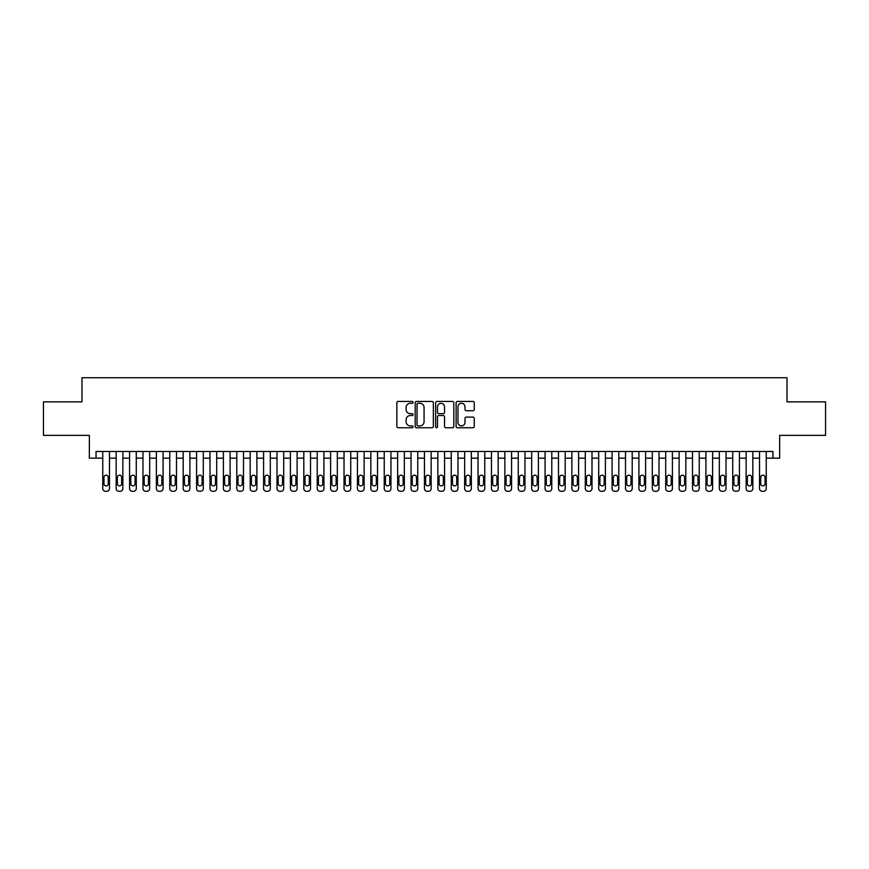 <?xml version="1.0" encoding="UTF-8"?>
<svg xmlns="http://www.w3.org/2000/svg" width="869" height="869" viewBox="0 0 869 869"><rect width="100%" height="100%" fill="white"/><g stroke="black" fill="none" stroke-linecap="round" stroke-linejoin="round"><path stroke-width="1.3" d="M413.057 402.358A0.923 0.923 0 0 0 412.134 401.435L398.154 401.435A1.314 1.314 0 0 0 396.84 402.76L396.84 426.44A1.314 1.314 0 0 0 398.154 427.754L412.134 427.754A0.923 0.923 0 0 0 413.057 426.831A0.923 0.923 0 0 0 412.134 425.908L410.32 425.908A4.215 4.215 0 0 1 406.116 421.704L406.116 419.727A4.215 4.215 0 0 1 410.32 415.512L412.134 415.512A0.923 0.923 0 0 0 413.057 414.6A0.923 0.923 0 0 0 412.134 413.677L410.32 413.677A4.215 4.215 0 0 1 406.116 409.462L406.116 407.496A4.215 4.215 0 0 1 410.32 403.281L412.134 403.281A0.923 0.923 0 0 0 413.057 402.358M472.953 410.711A1.314 1.314 0 0 0 474.268 409.397L474.268 402.76A1.314 1.314 0 0 0 472.953 401.435L457.42 401.435A1.314 1.314 0 0 0 456.106 402.76L456.106 426.44A1.314 1.314 0 0 0 457.42 427.754L472.953 427.754A1.314 1.314 0 0 0 474.268 426.44L474.268 418.413A1.314 1.314 0 0 0 472.953 417.098L466.305 417.098A1.314 1.314 0 0 0 464.991 418.413L464.991 422.388A3.519 3.519 0 0 1 461.472 425.908A3.519 3.519 0 0 1 457.952 422.388L457.952 406.801A3.519 3.519 0 0 1 461.472 403.281A3.519 3.519 0 0 1 464.991 406.801L464.991 409.397A1.314 1.314 0 0 0 466.305 410.711L472.953 410.711M772.943 458.159L779.645 458.159L779.645 435.369L825.55 435.369L825.55 401.858L787.01 401.858L787.01 377.733L81.99 377.733L81.99 401.858L43.45 401.858L43.45 435.369L89.355 435.369L89.355 458.159L102.759 458.159L102.759 488.584A2.683 2.683 0 0 0 105.442 491.267L106.778 491.267A2.683 2.683 0 0 0 109.461 488.584L109.461 458.159L116.164 458.159L116.164 488.584A2.683 2.683 0 0 0 118.847 491.267L120.183 491.267A2.683 2.683 0 0 0 122.866 488.584L122.866 458.159L129.568 458.159L129.568 488.584A2.683 2.683 0 0 0 132.251 491.267L133.587 491.267A2.683 2.683 0 0 0 136.27 488.584L136.27 458.159L142.972 458.159L142.972 488.584A2.683 2.683 0 0 0 145.655 491.267L146.991 491.267A2.683 2.683 0 0 0 149.674 488.584L149.674 458.159L156.377 458.159L156.377 488.584A2.683 2.683 0 0 0 159.06 491.267L160.396 491.267A2.683 2.683 0 0 0 163.079 488.584L163.079 458.159L169.781 458.159L169.781 488.584A2.683 2.683 0 0 0 172.464 491.267L173.8 491.267A2.683 2.683 0 0 0 176.483 488.584L176.483 458.159L183.185 458.159L183.185 488.584A2.683 2.683 0 0 0 185.868 491.267L187.204 491.267A2.683 2.683 0 0 0 189.887 488.584L189.887 458.159L196.59 458.159L196.59 488.584A2.683 2.683 0 0 0 199.262 491.267L200.609 491.267A2.683 2.683 0 0 0 203.292 488.584L203.292 458.159L209.994 458.159L209.994 488.584A2.683 2.683 0 0 0 212.666 491.267L214.013 491.267A2.683 2.683 0 0 0 216.696 488.584L216.696 458.159L223.398 458.159L223.398 488.584A2.683 2.683 0 0 0 226.07 491.267L227.417 491.267A2.683 2.683 0 0 0 230.1 488.584L230.1 458.159L236.792 458.159L236.792 488.584A2.683 2.683 0 0 0 239.475 491.267L240.822 491.267A2.683 2.683 0 0 0 243.494 488.584L243.494 458.159L250.196 458.159L250.196 488.584A2.683 2.683 0 0 0 252.879 491.267L254.226 491.267A2.683 2.683 0 0 0 256.898 488.584L256.898 458.159L263.6 458.159L263.6 488.584A2.683 2.683 0 0 0 266.283 491.267L267.63 491.267A2.683 2.683 0 0 0 270.302 488.584L270.302 458.159L277.005 458.159L277.005 488.584A2.683 2.683 0 0 0 279.688 491.267L281.024 491.267A2.683 2.683 0 0 0 283.707 488.584L283.707 458.159L290.409 458.159L290.409 488.584A2.683 2.683 0 0 0 293.092 491.267L294.428 491.267A2.683 2.683 0 0 0 297.111 488.584L297.111 458.159L303.813 458.159L303.813 488.584A2.683 2.683 0 0 0 306.496 491.267L307.832 491.267A2.683 2.683 0 0 0 310.515 488.584L310.515 458.159L317.218 458.159L317.218 488.584A2.683 2.683 0 0 0 319.901 491.267L321.237 491.267A2.683 2.683 0 0 0 323.92 488.584L323.92 458.159L330.622 458.159L330.622 488.584A2.683 2.683 0 0 0 333.305 491.267L334.641 491.267A2.683 2.683 0 0 0 337.324 488.584L337.324 458.159L344.026 458.159L344.026 488.584A2.683 2.683 0 0 0 346.709 491.267L348.045 491.267A2.683 2.683 0 0 0 350.728 488.584L350.728 458.159L357.431 458.159L357.431 488.584A2.683 2.683 0 0 0 360.114 491.267L361.45 491.267A2.683 2.683 0 0 0 364.133 488.584L364.133 458.159L370.835 458.159L370.835 488.584A2.683 2.683 0 0 0 373.518 491.267L374.854 491.267A2.683 2.683 0 0 0 377.537 488.584L377.537 458.159L384.239 458.159L384.239 488.584A2.683 2.683 0 0 0 386.922 491.267L388.258 491.267A2.683 2.683 0 0 0 390.941 488.584L390.941 458.159L397.644 458.159L397.644 488.584A2.683 2.683 0 0 0 400.316 491.267L401.663 491.267A2.683 2.683 0 0 0 404.346 488.584L404.346 458.159L411.048 458.159L411.048 488.584A2.683 2.683 0 0 0 413.72 491.267L415.067 491.267A2.683 2.683 0 0 0 417.75 488.584L417.75 458.159L424.452 458.159L424.452 488.584A2.683 2.683 0 0 0 427.124 491.267L428.471 491.267A2.683 2.683 0 0 0 431.154 488.584L431.154 458.159L437.846 458.159L437.846 488.584A2.683 2.683 0 0 0 440.529 491.267L441.876 491.267A2.683 2.683 0 0 0 444.548 488.584L444.548 458.159L451.25 458.159L451.25 488.584A2.683 2.683 0 0 0 453.933 491.267L455.28 491.267A2.683 2.683 0 0 0 457.952 488.584L457.952 458.159L464.654 458.159L464.654 488.584A2.683 2.683 0 0 0 467.337 491.267L468.684 491.267A2.683 2.683 0 0 0 471.356 488.584L471.356 458.159L478.059 458.159L478.059 488.584A2.683 2.683 0 0 0 480.742 491.267L482.078 491.267A2.683 2.683 0 0 0 484.761 488.584L484.761 458.159L491.463 458.159L491.463 488.584A2.683 2.683 0 0 0 494.146 491.267L495.482 491.267A2.683 2.683 0 0 0 498.165 488.584L498.165 458.159L504.867 458.159L504.867 488.584A2.683 2.683 0 0 0 507.55 491.267L508.886 491.267A2.683 2.683 0 0 0 511.569 488.584L511.569 458.159L518.272 458.159L518.272 488.584A2.683 2.683 0 0 0 520.955 491.267L522.291 491.267A2.683 2.683 0 0 0 524.974 488.584L524.974 458.159L531.676 458.159L531.676 488.584A2.683 2.683 0 0 0 534.359 491.267L535.695 491.267A2.683 2.683 0 0 0 538.378 488.584L538.378 458.159L545.08 458.159L545.08 488.584A2.683 2.683 0 0 0 547.763 491.267L549.099 491.267A2.683 2.683 0 0 0 551.782 488.584L551.782 458.159L558.485 458.159L558.485 488.584A2.683 2.683 0 0 0 561.168 491.267L562.504 491.267A2.683 2.683 0 0 0 565.187 488.584L565.187 458.159L571.889 458.159L571.889 488.584A2.683 2.683 0 0 0 574.572 491.267L575.908 491.267A2.683 2.683 0 0 0 578.591 488.584L578.591 458.159L585.293 458.159L585.293 488.584A2.683 2.683 0 0 0 587.976 491.267L589.312 491.267A2.683 2.683 0 0 0 591.995 488.584L591.995 458.159L598.698 458.159L598.698 488.584A2.683 2.683 0 0 0 601.37 491.267L602.717 491.267A2.683 2.683 0 0 0 605.4 488.584L605.4 458.159L612.102 458.159L612.102 488.584A2.683 2.683 0 0 0 614.774 491.267L616.121 491.267A2.683 2.683 0 0 0 618.804 488.584L618.804 458.159L625.506 458.159L625.506 488.584A2.683 2.683 0 0 0 628.178 491.267L629.525 491.267A2.683 2.683 0 0 0 632.208 488.584L632.208 458.159L638.9 458.159L638.9 488.584A2.683 2.683 0 0 0 641.583 491.267L642.93 491.267A2.683 2.683 0 0 0 645.602 488.584L645.602 458.159L652.304 458.159L652.304 488.584A2.683 2.683 0 0 0 654.987 491.267L656.334 491.267A2.683 2.683 0 0 0 659.006 488.584L659.006 458.159L665.708 458.159L665.708 488.584A2.683 2.683 0 0 0 668.391 491.267L669.738 491.267A2.683 2.683 0 0 0 672.41 488.584L672.41 458.159L679.113 458.159L679.113 488.584A2.683 2.683 0 0 0 681.796 491.267L683.132 491.267A2.683 2.683 0 0 0 685.815 488.584L685.815 458.159L692.517 458.159L692.517 488.584A2.683 2.683 0 0 0 695.2 491.267L696.536 491.267A2.683 2.683 0 0 0 699.219 488.584L699.219 458.159L705.921 458.159L705.921 488.584A2.683 2.683 0 0 0 708.604 491.267L709.94 491.267A2.683 2.683 0 0 0 712.623 488.584L712.623 458.159L719.326 458.159L719.326 488.584A2.683 2.683 0 0 0 722.009 491.267L723.345 491.267A2.683 2.683 0 0 0 726.028 488.584L726.028 458.159L732.73 458.159L732.73 488.584A2.683 2.683 0 0 0 735.413 491.267L736.749 491.267A2.683 2.683 0 0 0 739.432 488.584L739.432 458.159L746.134 458.159L746.134 488.584A2.683 2.683 0 0 0 748.817 491.267L750.153 491.267A2.683 2.683 0 0 0 752.836 488.584L752.836 458.159L759.539 458.159L759.539 488.584A2.683 2.683 0 0 0 762.222 491.267L763.558 491.267A2.683 2.683 0 0 0 766.241 488.584L766.241 458.159L772.943 458.159L772.943 451.456L96.057 451.456L96.057 458.159M433.349 402.76A1.314 1.314 0 0 0 432.034 401.435L416.512 401.435A1.314 1.314 0 0 0 415.197 402.76L415.197 426.44A1.314 1.314 0 0 0 416.512 427.754L432.034 427.754A1.314 1.314 0 0 0 433.349 426.44L433.349 402.76M436.966 401.435L452.488 401.435A1.314 1.314 0 0 1 453.803 402.76L453.803 426.44A1.314 1.314 0 0 1 452.488 427.754L445.851 427.754A1.314 1.314 0 0 1 444.537 426.44L444.537 416.838A1.314 1.314 0 0 0 443.212 415.512L438.812 415.512A1.314 1.314 0 0 0 437.498 416.838L437.498 426.831A0.923 0.923 0 0 1 436.575 427.754A0.923 0.923 0 0 1 435.651 426.831L435.651 402.76A1.314 1.314 0 0 1 436.966 401.435M417.956 403.281A0.923 0.923 0 0 0 417.033 404.204L417.033 424.984A0.923 0.923 0 0 0 417.956 425.908L419.868 425.908A4.215 4.215 0 0 0 424.072 421.704L424.072 407.496A4.215 4.215 0 0 0 419.868 403.281L417.956 403.281M444.537 406.866A3.519 3.519 0 0 0 441.017 403.346A3.519 3.519 0 0 0 437.498 406.866L437.498 412.362A1.314 1.314 0 0 0 438.812 413.677L443.212 413.677A1.314 1.314 0 0 0 444.537 412.362L444.537 406.866M109.461 451.456L109.461 488.584M102.759 451.456L102.759 488.584M108.256 483.761A2.14 2.14 0 0 1 106.116 485.901A2.14 2.14 0 0 1 103.965 483.761L103.965 477.32A2.14 2.14 0 0 1 106.116 475.18A2.14 2.14 0 0 1 108.256 477.32L108.256 483.761M105.442 491.267L106.778 491.267M122.866 451.456L122.866 488.584M116.164 451.456L116.164 488.584M121.66 483.761A2.14 2.14 0 0 1 119.52 485.901A2.14 2.14 0 0 1 117.369 483.761L117.369 477.32A2.14 2.14 0 0 1 119.52 475.18A2.14 2.14 0 0 1 121.66 477.32L121.66 483.761M118.847 491.267L120.183 491.267M136.27 451.456L136.27 488.584M129.568 451.456L129.568 488.584M135.064 483.761A2.14 2.14 0 0 1 132.924 485.901A2.14 2.14 0 0 1 130.774 483.761L130.774 477.32A2.14 2.14 0 0 1 132.924 475.18A2.14 2.14 0 0 1 135.064 477.32L135.064 483.761M132.251 491.267L133.587 491.267M149.674 451.456L149.674 488.584M142.972 451.456L142.972 488.584M148.469 483.761A2.14 2.14 0 0 1 146.318 485.901A2.14 2.14 0 0 1 144.178 483.761L144.178 477.32A2.14 2.14 0 0 1 146.318 475.18A2.14 2.14 0 0 1 148.469 477.32L148.469 483.761M145.655 491.267L146.991 491.267M163.079 451.456L163.079 488.584M156.377 451.456L156.377 488.584M161.873 483.761A2.14 2.14 0 0 1 159.722 485.901A2.14 2.14 0 0 1 157.582 483.761L157.582 477.32A2.14 2.14 0 0 1 159.722 475.18A2.14 2.14 0 0 1 161.873 477.32L161.873 483.761M159.06 491.267L160.396 491.267M176.483 451.456L176.483 488.584M169.781 451.456L169.781 488.584M175.277 483.761A2.14 2.14 0 0 1 173.127 485.901A2.14 2.14 0 0 1 170.987 483.761L170.987 477.32A2.14 2.14 0 0 1 173.127 475.18A2.14 2.14 0 0 1 175.277 477.32L175.277 483.761M172.464 491.267L173.8 491.267M189.887 451.456L189.887 488.584M183.185 451.456L183.185 488.584M188.682 483.761A2.14 2.14 0 0 1 186.531 485.901A2.14 2.14 0 0 1 184.391 483.761L184.391 477.32A2.14 2.14 0 0 1 186.531 475.18A2.14 2.14 0 0 1 188.682 477.32L188.682 483.761M185.868 491.267L187.204 491.267M203.292 451.456L203.292 488.584M196.59 451.456L196.59 488.584M202.086 483.761A2.14 2.14 0 0 1 199.935 485.901A2.14 2.14 0 0 1 197.795 483.761L197.795 477.32A2.14 2.14 0 0 1 199.935 475.18A2.14 2.14 0 0 1 202.086 477.32L202.086 483.761M199.262 491.267L200.609 491.267M216.696 451.456L216.696 488.584M209.994 451.456L209.994 488.584M215.49 483.761A2.14 2.14 0 0 1 213.339 485.901A2.14 2.14 0 0 1 211.2 483.761L211.2 477.32A2.14 2.14 0 0 1 213.339 475.18A2.14 2.14 0 0 1 215.49 477.32L215.49 483.761M212.666 491.267L214.013 491.267M230.1 451.456L230.1 488.584M223.398 451.456L223.398 488.584M228.884 483.761A2.14 2.14 0 0 1 226.744 485.901A2.14 2.14 0 0 1 224.604 483.761L224.604 477.32A2.14 2.14 0 0 1 226.744 475.18A2.14 2.14 0 0 1 228.884 477.32L228.884 483.761M226.07 491.267L227.417 491.267M243.494 451.456L243.494 488.584M236.792 451.456L236.792 488.584M242.288 483.761A2.14 2.14 0 0 1 240.148 485.901A2.14 2.14 0 0 1 238.008 483.761L238.008 477.32A2.14 2.14 0 0 1 240.148 475.18A2.14 2.14 0 0 1 242.288 477.32L242.288 483.761M239.475 491.267L240.822 491.267M256.898 451.456L256.898 488.584M250.196 451.456L250.196 488.584M255.692 483.761A2.14 2.14 0 0 1 253.552 485.901A2.14 2.14 0 0 1 251.402 483.761L251.402 477.32A2.14 2.14 0 0 1 253.552 475.18A2.14 2.14 0 0 1 255.692 477.32L255.692 483.761M252.879 491.267L254.226 491.267M270.302 451.456L270.302 488.584M263.6 451.456L263.6 488.584M269.097 483.761A2.14 2.14 0 0 1 266.957 485.901A2.14 2.14 0 0 1 264.806 483.761L264.806 477.32A2.14 2.14 0 0 1 266.957 475.18A2.14 2.14 0 0 1 269.097 477.32L269.097 483.761M266.283 491.267L267.63 491.267M283.707 451.456L283.707 488.584M277.005 451.456L277.005 488.584M282.501 483.761A2.14 2.14 0 0 1 280.361 485.901A2.14 2.14 0 0 1 278.21 483.761L278.21 477.32A2.14 2.14 0 0 1 280.361 475.18A2.14 2.14 0 0 1 282.501 477.32L282.501 483.761M279.688 491.267L281.024 491.267M297.111 451.456L297.111 488.584M290.409 451.456L290.409 488.584M295.905 483.761A2.14 2.14 0 0 1 293.765 485.901A2.14 2.14 0 0 1 291.615 483.761L291.615 477.32A2.14 2.14 0 0 1 293.765 475.18A2.14 2.14 0 0 1 295.905 477.32L295.905 483.761M293.092 491.267L294.428 491.267M310.515 451.456L310.515 488.584M303.813 451.456L303.813 488.584M309.31 483.761A2.14 2.14 0 0 1 307.17 485.901A2.14 2.14 0 0 1 305.019 483.761L305.019 477.32A2.14 2.14 0 0 1 307.17 475.18A2.14 2.14 0 0 1 309.31 477.32L309.31 483.761M306.496 491.267L307.832 491.267M323.92 451.456L323.92 488.584M317.218 451.456L317.218 488.584M322.714 483.761A2.14 2.14 0 0 1 320.574 485.901A2.14 2.14 0 0 1 318.423 483.761L318.423 477.32A2.14 2.14 0 0 1 320.574 475.18A2.14 2.14 0 0 1 322.714 477.32L322.714 483.761M319.901 491.267L321.237 491.267M337.324 451.456L337.324 488.584M330.622 451.456L330.622 488.584M336.118 483.761A2.14 2.14 0 0 1 333.978 485.901A2.14 2.14 0 0 1 331.828 483.761L331.828 477.32A2.14 2.14 0 0 1 333.978 475.18A2.14 2.14 0 0 1 336.118 477.32L336.118 483.761M333.305 491.267L334.641 491.267M350.728 451.456L350.728 488.584M344.026 451.456L344.026 488.584M349.523 483.761A2.14 2.14 0 0 1 347.372 485.901A2.14 2.14 0 0 1 345.232 483.761L345.232 477.32A2.14 2.14 0 0 1 347.372 475.18A2.14 2.14 0 0 1 349.523 477.32L349.523 483.761M346.709 491.267L348.045 491.267M364.133 451.456L364.133 488.584M357.431 451.456L357.431 488.584M362.927 483.761A2.14 2.14 0 0 1 360.776 485.901A2.14 2.14 0 0 1 358.636 483.761L358.636 477.32A2.14 2.14 0 0 1 360.776 475.18A2.14 2.14 0 0 1 362.927 477.32L362.927 483.761M360.114 491.267L361.45 491.267M377.537 451.456L377.537 488.584M370.835 451.456L370.835 488.584M376.331 483.761A2.14 2.14 0 0 1 374.181 485.901A2.14 2.14 0 0 1 372.041 483.761L372.041 477.32A2.14 2.14 0 0 1 374.181 475.18A2.14 2.14 0 0 1 376.331 477.32L376.331 483.761M373.518 491.267L374.854 491.267M390.941 451.456L390.941 488.584M384.239 451.456L384.239 488.584M389.736 483.761A2.14 2.14 0 0 1 387.585 485.901A2.14 2.14 0 0 1 385.445 483.761L385.445 477.32A2.14 2.14 0 0 1 387.585 475.18A2.14 2.14 0 0 1 389.736 477.32L389.736 483.761M386.922 491.267L388.258 491.267M404.346 451.456L404.346 488.584M397.644 451.456L397.644 488.584M403.14 483.761A2.14 2.14 0 0 1 400.989 485.901A2.14 2.14 0 0 1 398.849 483.761L398.849 477.32A2.14 2.14 0 0 1 400.989 475.18A2.14 2.14 0 0 1 403.14 477.32L403.14 483.761M400.316 491.267L401.663 491.267M417.75 451.456L417.75 488.584M411.048 451.456L411.048 488.584M416.544 483.761A2.14 2.14 0 0 1 414.394 485.901A2.14 2.14 0 0 1 412.254 483.761L412.254 477.32A2.14 2.14 0 0 1 414.394 475.18A2.14 2.14 0 0 1 416.544 477.32L416.544 483.761M413.72 491.267L415.067 491.267M431.154 451.456L431.154 488.584M424.452 451.456L424.452 488.584M429.938 483.761A2.14 2.14 0 0 1 427.798 485.901A2.14 2.14 0 0 1 425.658 483.761L425.658 477.32A2.14 2.14 0 0 1 427.798 475.18A2.14 2.14 0 0 1 429.938 477.32L429.938 483.761M427.124 491.267L428.471 491.267M444.548 451.456L444.548 488.584M437.846 451.456L437.846 488.584M443.342 483.761A2.14 2.14 0 0 1 441.202 485.901A2.14 2.14 0 0 1 439.062 483.761L439.062 477.32A2.14 2.14 0 0 1 441.202 475.18A2.14 2.14 0 0 1 443.342 477.32L443.342 483.761M440.529 491.267L441.876 491.267M457.952 451.456L457.952 488.584M451.25 451.456L451.25 488.584M456.746 483.761A2.14 2.14 0 0 1 454.606 485.901A2.14 2.14 0 0 1 452.456 483.761L452.456 477.32A2.14 2.14 0 0 1 454.606 475.18A2.14 2.14 0 0 1 456.746 477.32L456.746 483.761M453.933 491.267L455.28 491.267M471.356 451.456L471.356 488.584M464.654 451.456L464.654 488.584M470.151 483.761A2.14 2.14 0 0 1 468.011 485.901A2.14 2.14 0 0 1 465.86 483.761L465.86 477.32A2.14 2.14 0 0 1 468.011 475.18A2.14 2.14 0 0 1 470.151 477.32L470.151 483.761M467.337 491.267L468.684 491.267M484.761 451.456L484.761 488.584M478.059 451.456L478.059 488.584M483.555 483.761A2.14 2.14 0 0 1 481.415 485.901A2.14 2.14 0 0 1 479.264 483.761L479.264 477.32A2.14 2.14 0 0 1 481.415 475.18A2.14 2.14 0 0 1 483.555 477.32L483.555 483.761M480.742 491.267L482.078 491.267M498.165 451.456L498.165 488.584M491.463 451.456L491.463 488.584M496.959 483.761A2.14 2.14 0 0 1 494.819 485.901A2.14 2.14 0 0 1 492.669 483.761L492.669 477.32A2.14 2.14 0 0 1 494.819 475.18A2.14 2.14 0 0 1 496.959 477.32L496.959 483.761M494.146 491.267L495.482 491.267M511.569 451.456L511.569 488.584M504.867 451.456L504.867 488.584M510.364 483.761A2.14 2.14 0 0 1 508.224 485.901A2.14 2.14 0 0 1 506.073 483.761L506.073 477.32A2.14 2.14 0 0 1 508.224 475.18A2.14 2.14 0 0 1 510.364 477.32L510.364 483.761M507.55 491.267L508.886 491.267M524.974 451.456L524.974 488.584M518.272 451.456L518.272 488.584M523.768 483.761A2.14 2.14 0 0 1 521.628 485.901A2.14 2.14 0 0 1 519.477 483.761L519.477 477.32A2.14 2.14 0 0 1 521.628 475.18A2.14 2.14 0 0 1 523.768 477.32L523.768 483.761M520.955 491.267L522.291 491.267M538.378 451.456L538.378 488.584M531.676 451.456L531.676 488.584M537.172 483.761A2.14 2.14 0 0 1 535.022 485.901A2.14 2.14 0 0 1 532.882 483.761L532.882 477.32A2.14 2.14 0 0 1 535.022 475.18A2.14 2.14 0 0 1 537.172 477.32L537.172 483.761M534.359 491.267L535.695 491.267M551.782 451.456L551.782 488.584M545.08 451.456L545.08 488.584M550.577 483.761A2.14 2.14 0 0 1 548.426 485.901A2.14 2.14 0 0 1 546.286 483.761L546.286 477.32A2.14 2.14 0 0 1 548.426 475.18A2.14 2.14 0 0 1 550.577 477.32L550.577 483.761M547.763 491.267L549.099 491.267M565.187 451.456L565.187 488.584M558.485 451.456L558.485 488.584M563.981 483.761A2.14 2.14 0 0 1 561.83 485.901A2.14 2.14 0 0 1 559.69 483.761L559.69 477.32A2.14 2.14 0 0 1 561.83 475.18A2.14 2.14 0 0 1 563.981 477.32L563.981 483.761M561.168 491.267L562.504 491.267M578.591 451.456L578.591 488.584M571.889 451.456L571.889 488.584M577.385 483.761A2.14 2.14 0 0 1 575.235 485.901A2.14 2.14 0 0 1 573.095 483.761L573.095 477.32A2.14 2.14 0 0 1 575.235 475.18A2.14 2.14 0 0 1 577.385 477.32L577.385 483.761M574.572 491.267L575.908 491.267M591.995 451.456L591.995 488.584M585.293 451.456L585.293 488.584M590.79 483.761A2.14 2.14 0 0 1 588.639 485.901A2.14 2.14 0 0 1 586.499 483.761L586.499 477.32A2.14 2.14 0 0 1 588.639 475.18A2.14 2.14 0 0 1 590.79 477.32L590.79 483.761M587.976 491.267L589.312 491.267M605.4 451.456L605.4 488.584M598.698 451.456L598.698 488.584M604.194 483.761A2.14 2.14 0 0 1 602.043 485.901A2.14 2.14 0 0 1 599.903 483.761L599.903 477.32A2.14 2.14 0 0 1 602.043 475.18A2.14 2.14 0 0 1 604.194 477.32L604.194 483.761M601.37 491.267L602.717 491.267M618.804 451.456L618.804 488.584M612.102 451.456L612.102 488.584M617.598 483.761A2.14 2.14 0 0 1 615.448 485.901A2.14 2.14 0 0 1 613.308 483.761L613.308 477.32A2.14 2.14 0 0 1 615.448 475.18A2.14 2.14 0 0 1 617.598 477.32L617.598 483.761M614.774 491.267L616.121 491.267M632.208 451.456L632.208 488.584M625.506 451.456L625.506 488.584M630.992 483.761A2.14 2.14 0 0 1 628.852 485.901A2.14 2.14 0 0 1 626.712 483.761L626.712 477.32A2.14 2.14 0 0 1 628.852 475.18A2.14 2.14 0 0 1 630.992 477.32L630.992 483.761M628.178 491.267L629.525 491.267M645.602 451.456L645.602 488.584M638.9 451.456L638.9 488.584M644.396 483.761A2.14 2.14 0 0 1 642.256 485.901A2.14 2.14 0 0 1 640.116 483.761L640.116 477.32A2.14 2.14 0 0 1 642.256 475.18A2.14 2.14 0 0 1 644.396 477.32L644.396 483.761M641.583 491.267L642.93 491.267M659.006 451.456L659.006 488.584M652.304 451.456L652.304 488.584M657.8 483.761A2.14 2.14 0 0 1 655.66 485.901A2.14 2.14 0 0 1 653.51 483.761L653.51 477.32A2.14 2.14 0 0 1 655.66 475.18A2.14 2.14 0 0 1 657.8 477.32L657.8 483.761M654.987 491.267L656.334 491.267M672.41 451.456L672.41 488.584M665.708 451.456L665.708 488.584M671.205 483.761A2.14 2.14 0 0 1 669.065 485.901A2.14 2.14 0 0 1 666.914 483.761L666.914 477.32A2.14 2.14 0 0 1 669.065 475.18A2.14 2.14 0 0 1 671.205 477.32L671.205 483.761M668.391 491.267L669.738 491.267M685.815 451.456L685.815 488.584M679.113 451.456L679.113 488.584M684.609 483.761A2.14 2.14 0 0 1 682.469 485.901A2.14 2.14 0 0 1 680.318 483.761L680.318 477.32A2.14 2.14 0 0 1 682.469 475.18A2.14 2.14 0 0 1 684.609 477.32L684.609 483.761M681.796 491.267L683.132 491.267M699.219 451.456L699.219 488.584M692.517 451.456L692.517 488.584M698.013 483.761A2.14 2.14 0 0 1 695.873 485.901A2.14 2.14 0 0 1 693.723 483.761L693.723 477.32A2.14 2.14 0 0 1 695.873 475.18A2.14 2.14 0 0 1 698.013 477.32L698.013 483.761M695.2 491.267L696.536 491.267M712.623 451.456L712.623 488.584M705.921 451.456L705.921 488.584M711.418 483.761A2.14 2.14 0 0 1 709.278 485.901A2.14 2.14 0 0 1 707.127 483.761L707.127 477.32A2.14 2.14 0 0 1 709.278 475.18A2.14 2.14 0 0 1 711.418 477.32L711.418 483.761M708.604 491.267L709.94 491.267M726.028 451.456L726.028 488.584M719.326 451.456L719.326 488.584M724.822 483.761A2.14 2.14 0 0 1 722.682 485.901A2.14 2.14 0 0 1 720.531 483.761L720.531 477.32A2.14 2.14 0 0 1 722.682 475.18A2.14 2.14 0 0 1 724.822 477.32L724.822 483.761M722.009 491.267L723.345 491.267M739.432 451.456L739.432 488.584M732.73 451.456L732.73 488.584M738.226 483.761A2.14 2.14 0 0 1 736.076 485.901A2.14 2.14 0 0 1 733.936 483.761L733.936 477.32A2.14 2.14 0 0 1 736.076 475.18A2.14 2.14 0 0 1 738.226 477.32L738.226 483.761M735.413 491.267L736.749 491.267M752.836 451.456L752.836 488.584M746.134 451.456L746.134 488.584M751.631 483.761A2.14 2.14 0 0 1 749.48 485.901A2.14 2.14 0 0 1 747.34 483.761L747.34 477.32A2.14 2.14 0 0 1 749.48 475.18A2.14 2.14 0 0 1 751.631 477.32L751.631 483.761M748.817 491.267L750.153 491.267M766.241 451.456L766.241 488.584M759.539 451.456L759.539 488.584M765.035 483.761A2.14 2.14 0 0 1 762.884 485.901A2.14 2.14 0 0 1 760.744 483.761L760.744 477.32A2.14 2.14 0 0 1 762.884 475.18A2.14 2.14 0 0 1 765.035 477.32L765.035 483.761M762.222 491.267L763.558 491.267"/></g></svg>

